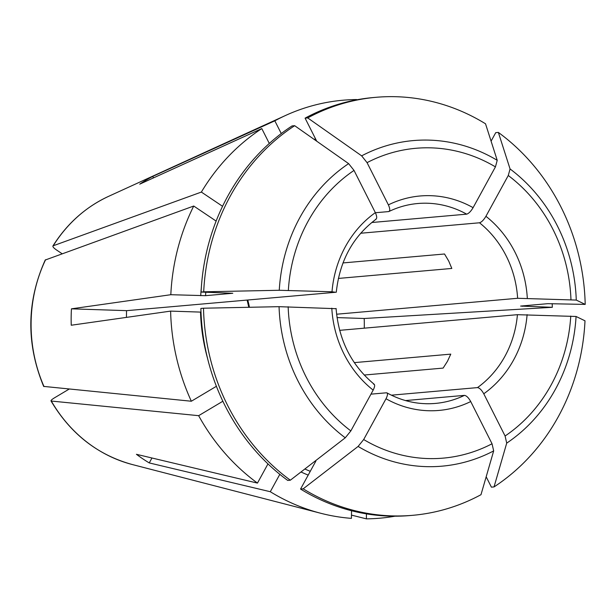 <?xml version="1.0" encoding="UTF-8"?>
<svg xmlns="http://www.w3.org/2000/svg" width="616" height="616" viewBox="0 0 616 616"><rect width="100%" height="100%" fill="white"/><g stroke="black" fill="none" stroke-linecap="round" stroke-linejoin="round"><path stroke-width="0.92" d="M405.474 400.569L464.449 395.372C466.481 395.665 468.576 397.72 470.724 401.547L492.045 443.774L493.67 450.904A424826.587 161932.317 -120.8 0 1 480.988 494.694A209.802 190.76 -95 0 1 412.751 515.307A209.802 190.76 -95 0 1 303.18 488.827A424826.587 142526.114 -56.1 0 0 358.104 446.431L363.679 439.539L386.016 398.752C387.841 395.056 387.965 393.07 386.394 392.8L386.994 392.923M339.639 330.338L517.425 314.684L576.068 316.478A424826.595 19406.202 -179.3 0 1 585 320.805A209.802 190.76 -95 0 1 494.024 486.925A424826.587 161932.317 -120.8 0 0 506.714 443.127L505.089 436.005L483.768 393.778C481.62 389.951 479.525 387.887 477.485 387.603L391.383 395.179M552.206 303.634A209.802 190.76 -95 0 1 552.321 307.299L520.605 306.075L547.84 303.673L585.2 304.404A424826.595 19406.202 -179.3 0 0 576.268 300.077L517.625 298.283L336.59 314.222M360.714 233.241L479.502 222.784C481.55 222.191 483.691 220.028 485.932 216.293A107.638 97.867 -95 0 1 527.311 298.236M62.108 253.738L56.272 249.811C53.346 247.732 52.329 246.392 53.215 245.776L201.37 192.069L222.553 206.298M388.981 211.488C398.152 207.068 407.738 204.412 417.725 203.519A100.339 91.23 -95 0 1 466.666 214.152C468.707 213.56 470.855 211.396 473.096 207.669L495.433 166.882L497.22 160.322A424826.587 142526.114 123.9 0 0 485.523 123.793A209.802 190.76 -95 0 0 375.945 97.313A209.802 190.76 -95 0 0 307.707 117.918A424826.587 161932.317 59.2 0 1 361.654 155.848L367.059 162.647L388.38 204.866A107.638 97.867 -95 0 1 473.096 207.669M388.38 204.866C390.113 208.732 390.19 210.972 388.611 211.581L389.019 211.457M45.245 260.021L193.732 206.029L216.124 221.075M43.682 386.401L191.345 401.232A209.802 190.76 -95 0 1 170.617 311.111L200.523 312.096A176.961 160.899 -95 0 0 207.554 358.389M126.449 317.386L126.526 310.649L71.448 308.832A161.084 146.469 -95 0 0 71.248 325.233L170.617 311.111M71.448 308.832L170.817 294.71A209.802 190.76 -95 0 1 193.732 206.029M170.817 294.71L205.559 295.672L232.794 293.27L201.078 292.046A209.802 190.76 -95 0 1 292.053 125.926L294.671 125.695A424826.579 161932.317 59.2 0 1 348.618 163.625L354.023 170.416L375.344 212.643C377.077 216.509 377.154 218.742 375.567 219.35M126.526 310.649A912.188 41.672 0.7 0 0 127.011 310.641L335.635 292.269L332.001 291.784A107.638 97.867 -95 0 1 375.344 212.643M151.959 457.996L149.257 462.924L270.293 491.722L279.818 474.335M315.854 461.115L300.554 489.058L303.18 488.827M386.394 392.8L370.971 394.155M149.257 462.924A161.084 146.469 -95 0 1 136.421 454.3L257.457 483.098A209.802 190.76 -95 0 1 198.645 415.677L222.861 401.239M338.361 278.432L451.821 268.445L448.71 261.038L444.521 253.992L342.981 262.932M337.029 317.594L364.21 318.495A161.084 146.469 -95 0 1 364.272 328.166M52.914 246.015L53.215 245.776A141.457 128.621 -95 0 1 108.67 196.311L285.624 115.438A209.802 190.76 -95 0 1 356.556 99.553L356.556 99.854M153.507 177.885L152.76 176.392L274.828 120.821A209.802 190.76 -95 0 1 285.624 115.438M201.37 192.069A209.802 190.76 -95 0 1 261.792 128.59L139.716 184.161A161.084 146.469 -95 0 1 152.76 176.392M191.345 401.232L216.401 386.294M351.482 515.107L366.381 518.857L366.443 513.867M203.496 308.216A209.802 190.76 -95 0 0 290.336 480.203L287.718 480.426A209.802 190.76 -95 0 1 200.878 308.447L203.496 308.216A424826.587 19406.202 0.7 0 1 279.056 306.676L335.435 308.67M69.146 389.089L54.462 397.844C51.49 399.692 50.443 400.754 51.321 401.047L198.645 415.677M364.21 318.495L552.321 307.299M354.308 362.624L450.773 354.131L447.486 361.261L443.127 368.091L364.218 375.036M50.989 400.877L51.321 401.047A141.457 128.621 -95 0 0 132.294 464.533L320.651 513.243A209.802 190.76 -95 0 1 270.293 491.722M257.457 483.098L267.968 463.902M394.941 516.2A209.802 190.76 -95 0 1 366.381 518.857M351.536 510.741L351.436 518.364A209.802 190.76 -95 0 1 320.651 513.243M274.828 120.821L281.258 133.549M261.792 128.59L269.292 143.451M585.2 304.404A209.802 190.76 -95 0 0 498.359 132.417A424826.587 142526.114 123.9 0 1 510.063 168.953L508.269 175.506L485.932 216.293M294.671 125.695A209.802 190.76 -95 0 0 203.696 291.815A424826.587 19406.202 0.7 0 1 279.256 290.275L332.001 291.784M290.336 480.203A424826.595 142526.122 -56.1 0 0 345.268 437.799L350.843 430.907L373.173 390.128A107.638 97.867 -95 0 1 331.801 308.185M412.751 515.307L410.133 515.53A209.802 190.76 -95 0 1 300.554 489.058M486.178 476.792L491.406 487.156L494.024 486.925M491.083 141.149L495.741 132.648L498.359 132.417M316.724 141.203L305.089 118.149A209.802 190.76 -95 0 1 373.327 97.544L375.945 97.313M307.707 117.918L305.089 118.149M203.696 291.815L201.078 292.046M388.611 211.581L375.39 212.743M466.666 214.152L371.764 222.515M373.558 384.168C375.129 384.446 374.998 386.432 373.173 390.128M464.449 395.372A100.339 91.23 -95 0 1 435.327 403.426A100.339 91.23 -95 0 1 425.302 403.703M470.724 401.547A107.638 97.867 -95 0 1 386.016 398.752M249.457 307.276A100.339 91.23 85 0 0 247.771 300.007M570.763 316.077A155.517 141.403 -95 0 1 505.089 436.005M527.111 314.637A107.638 97.867 -95 0 1 483.768 393.778M517.425 314.684A100.339 91.23 -95 0 1 477.485 387.603M479.502 222.784A100.339 91.23 -95 0 1 517.625 298.283M44.021 386.594A141.457 128.621 -95 0 1 45.569 259.736M310.272 471.325A173.312 157.588 -95 0 1 304.858 468.992M308.2 475.098A176.961 160.899 -95 0 1 300.993 471.979M522.399 305.913A176.961 160.899 -95 0 1 522.414 306.314M314.083 139.347A176.961 160.899 -95 0 1 315.554 138.885M205.559 295.672A173.312 157.588 -95 0 1 205.782 292.2M200.724 295.695A176.961 160.899 -95 0 1 201.332 287.68M508.269 175.506A155.517 141.403 -95 0 1 570.963 299.676M510.063 168.953A163.417 148.587 -95 0 1 576.268 300.077M367.059 162.647A155.517 141.403 -95 0 1 495.433 166.882M361.654 155.848A163.417 148.587 -95 0 1 497.22 160.322M288.35 290.344A155.517 141.403 -95 0 1 354.023 170.416M279.256 290.275A163.417 148.587 -95 0 1 348.618 163.625M350.843 430.907A155.517 141.403 -95 0 1 288.149 306.745M345.268 437.799A163.417 148.587 -95 0 1 279.056 306.676M576.068 316.478A163.417 148.587 -95 0 1 506.714 443.127M492.045 443.774A155.517 141.403 -95 0 1 363.679 439.539M493.67 450.904A163.417 148.587 -95 0 1 358.104 446.431M435.327 403.426C418.472 404.835 402.348 401.316 386.948 392.877M248.795 307.292L247.116 300.069M376.184 219.111C352.96 236.49 339.662 260.861 336.282 292.238M50.997 400.924C70.547 433.787 97.644 454.993 132.294 464.533M52.922 245.976C67.098 223.546 85.686 206.991 108.67 196.311M45.214 260.052C26.565 301.57 26.041 343.682 43.644 386.371M374.343 384.399C351.428 365.373 338.677 340.055 336.082 308.439"/></g></svg>
